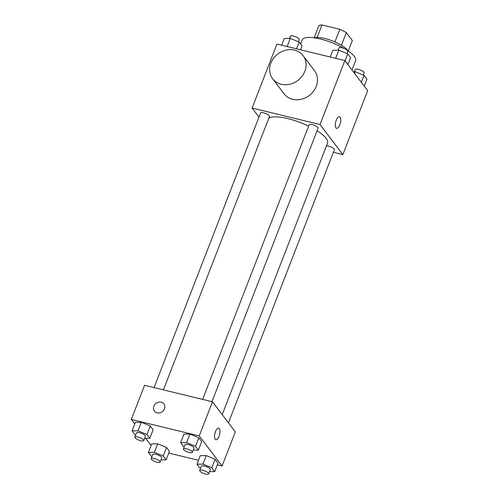<?xml version="1.0" encoding="UTF-8"?>
<svg xmlns="http://www.w3.org/2000/svg" width="499" height="499" viewBox="0 0 499 499"><rect width="100%" height="100%" fill="white"/><g stroke="black" fill="none" stroke-linecap="round" stroke-linejoin="round"><path stroke-width="0.75" d="M317.115 37.45L321.961 24.95A18.488 5.283 -158.8 0 0 318.736 25.923L314.127 37.805M321.961 24.95L339.831 29.285A18.488 5.283 -158.8 0 1 346.325 32.622L352.331 40.538L348.258 51.041M341.435 45.228L346.325 32.622M314.382 37.837A19.099 5.458 21.2 0 1 331.629 40.594A19.099 5.458 21.2 0 1 347.547 50.15A19.099 5.458 21.2 0 1 348.046 50.892M334.929 41.922L339.831 29.285M352.001 69.985L355.625 60.653A28.643 8.184 -158.8 0 0 347.391 50.455M344.578 48.715A28.643 8.184 -158.8 0 0 302.207 39.932L300.623 44.018M258.975 117.109L252.107 108.052L276.92 44.068L344.84 60.554L367.676 90.643L342.857 154.628L333.363 152.32M252.107 108.052L320.027 124.532L344.84 60.554M320.027 124.532L342.857 154.628M339.463 116.716A5.969 2.408 -76.4 0 1 339.838 124.869A5.969 2.408 -76.4 0 1 336.65 128.318A5.969 2.408 -76.4 0 1 335.721 121.949A5.969 2.408 -76.4 0 1 339.463 116.716A5.969 2.408 -76.4 0 1 339.844 124.869A5.969 2.408 -76.4 0 1 336.65 128.318M222.217 414.625L327.569 143.007A32.273 9.225 -158.8 0 0 317.071 130.732M308.619 126.116A32.273 9.225 -158.8 0 0 268.842 118.07M163.416 389.881L269.485 116.41A4.772 1.366 -158.8 0 0 265.53 113.416A4.772 1.366 -158.8 0 0 260.584 112.961L154.054 387.611M211.981 401.67L318.05 128.199A4.772 1.366 -158.8 0 0 314.096 125.199A4.772 1.366 -158.8 0 0 309.149 124.744L202.619 399.4M228.442 422.828L334.374 149.719A4.772 1.366 -158.8 0 0 331.667 147.261A4.772 1.366 -158.8 0 0 326.471 145.845M303.074 55.645L314.489 70.696A19.099 16.598 142.8 0 1 309.305 95.459A19.099 16.598 142.8 0 1 284.062 93.781L272.647 78.73A19.099 16.598 142.8 0 1 273.683 58.09A19.099 16.598 142.8 0 1 294.479 50.125A19.099 16.598 142.8 0 1 303.074 55.645A19.099 16.598 142.8 0 1 297.891 80.414A19.099 16.598 142.8 0 1 272.647 78.73M134.767 423.969L131.324 419.434L144.56 385.309L212.48 401.795L235.316 431.885L222.08 466.01L217.327 464.856M131.324 419.434L199.244 435.92L212.48 401.795M199.244 435.92L222.08 466.01M218.687 428.105A5.969 2.408 -76.4 0 1 219.061 436.251A5.969 2.408 -76.4 0 1 215.874 439.7A5.969 2.408 -76.4 0 1 214.938 433.332A5.969 2.408 -76.4 0 1 218.687 428.105A5.969 2.408 -76.4 0 1 219.067 436.251A5.969 2.408 -76.4 0 1 215.874 439.7M135.678 434.997L134.961 434.698L132.079 430.899L135.391 422.366L141.373 422.273L150.249 425.971L153.131 429.776L150.249 425.971L141.373 422.273L138.067 430.799L146.937 434.504L149.819 438.303L144.604 438.39M200.561 468.299L199.85 468L196.968 464.201L200.274 455.668L206.262 455.575L215.131 459.273L218.019 463.078L215.131 459.273L206.262 455.575L202.956 464.101L211.826 467.806L214.707 471.605L209.486 471.692M151.091 445.482L145.696 438.371M198.483 460.284L168.762 453.067M184.237 446.78L183.526 446.486L180.644 442.682L183.95 434.155L189.938 434.055L198.808 437.76L201.69 441.559L198.808 437.76L189.938 434.055L186.632 442.588L195.502 446.293L198.384 450.092L193.163 450.173M152.002 456.51L151.284 456.217L148.403 452.412L151.715 443.885L157.696 443.786L166.572 447.491L169.454 451.289L166.572 447.491L157.696 443.786L154.391 452.319L163.26 456.017L166.142 459.822L160.928 459.903M154.416 411.132A5.969 5.19 142.8 0 1 154.74 404.683A5.969 5.19 142.8 0 1 161.239 402.194A5.969 5.19 142.8 0 1 163.922 403.916A5.969 5.19 142.8 0 1 162.306 411.656A5.969 5.19 142.8 0 1 154.416 411.132A5.969 5.19 142.8 0 1 154.74 404.677A5.969 5.19 142.8 0 1 161.239 402.188A5.969 5.19 142.8 0 1 163.928 403.916M148.403 452.412L154.391 452.319M160.073 462.111L161.726 457.845A4.772 1.366 -158.8 0 0 157.765 454.845A4.772 1.366 -158.8 0 0 152.825 454.389L151.166 458.656A4.772 1.366 -158.8 0 0 157.048 462.261A4.772 1.366 -158.8 0 0 160.073 462.111A4.772 1.366 -158.8 0 0 156.112 459.111A4.772 1.366 -158.8 0 0 151.166 458.656M163.26 456.017L166.572 447.491M166.142 459.822L169.454 451.289M151.715 443.885L157.696 443.786M132.079 430.899L138.067 430.799M143.749 440.592L145.402 436.326A4.772 1.366 -158.8 0 0 141.442 433.332A4.772 1.366 -158.8 0 0 136.501 432.876L134.842 437.143A4.772 1.366 -158.8 0 0 140.724 440.748A4.772 1.366 -158.8 0 0 143.749 440.592A4.772 1.366 -158.8 0 0 139.789 437.592A4.772 1.366 -158.8 0 0 134.842 437.143M146.937 434.504L150.249 425.971M149.819 438.303L153.131 429.776M135.391 422.366L141.373 422.273M196.968 464.201L202.956 464.101M208.632 473.894L210.291 469.628A4.772 1.366 -158.8 0 0 206.33 466.634A4.772 1.366 -158.8 0 0 201.384 466.178L199.731 470.445A4.772 1.366 -158.8 0 0 205.607 474.05A4.772 1.366 -158.8 0 0 208.632 473.894A4.772 1.366 -158.8 0 0 204.677 470.9A4.772 1.366 -158.8 0 0 199.731 470.445M211.826 467.806L215.131 459.273M214.707 471.605L218.019 463.078M200.274 455.668L206.262 455.575M180.644 442.682L186.632 442.588M192.308 452.381L193.961 448.114A4.772 1.366 -158.8 0 0 190.007 445.114A4.772 1.366 -158.8 0 0 185.06 444.659L183.407 448.925A4.772 1.366 -158.8 0 0 189.283 452.537A4.772 1.366 -158.8 0 0 192.308 452.381A4.772 1.366 -158.8 0 0 188.354 449.381A4.772 1.366 -158.8 0 0 183.407 448.925M195.502 446.293L198.808 437.76M198.384 450.092L201.69 441.559M183.95 434.155L189.938 434.055M281.673 45.222L284.293 38.467L290.281 38.373L299.151 42.078L302.032 45.877L300.517 49.794M287.112 46.538L290.281 38.373M296.531 48.827L299.151 42.078M298.439 41.779L299.269 39.633A4.772 1.366 -158.8 0 0 295.308 36.633A4.772 1.366 -158.8 0 0 290.368 36.184L289.514 38.386M353.304 71.706L355.169 71.675L364.039 75.38L366.921 79.179L364.233 86.109M354.527 73.322L355.169 71.675M361.351 82.31L364.039 75.38M363.322 75.081L364.158 72.935A4.772 1.366 -158.8 0 0 360.197 69.935A4.772 1.366 -158.8 0 0 355.251 69.486L354.396 71.688M330.238 57.005L332.858 50.256L338.84 50.156L347.716 53.861L350.597 57.666L347.909 64.596M335.677 58.327L338.84 50.156M345.027 60.791L347.716 53.861M346.998 53.561L347.834 51.422A4.772 1.366 -158.8 0 0 343.873 48.422A4.772 1.366 -158.8 0 0 338.927 47.966L338.072 50.168"/></g></svg>
